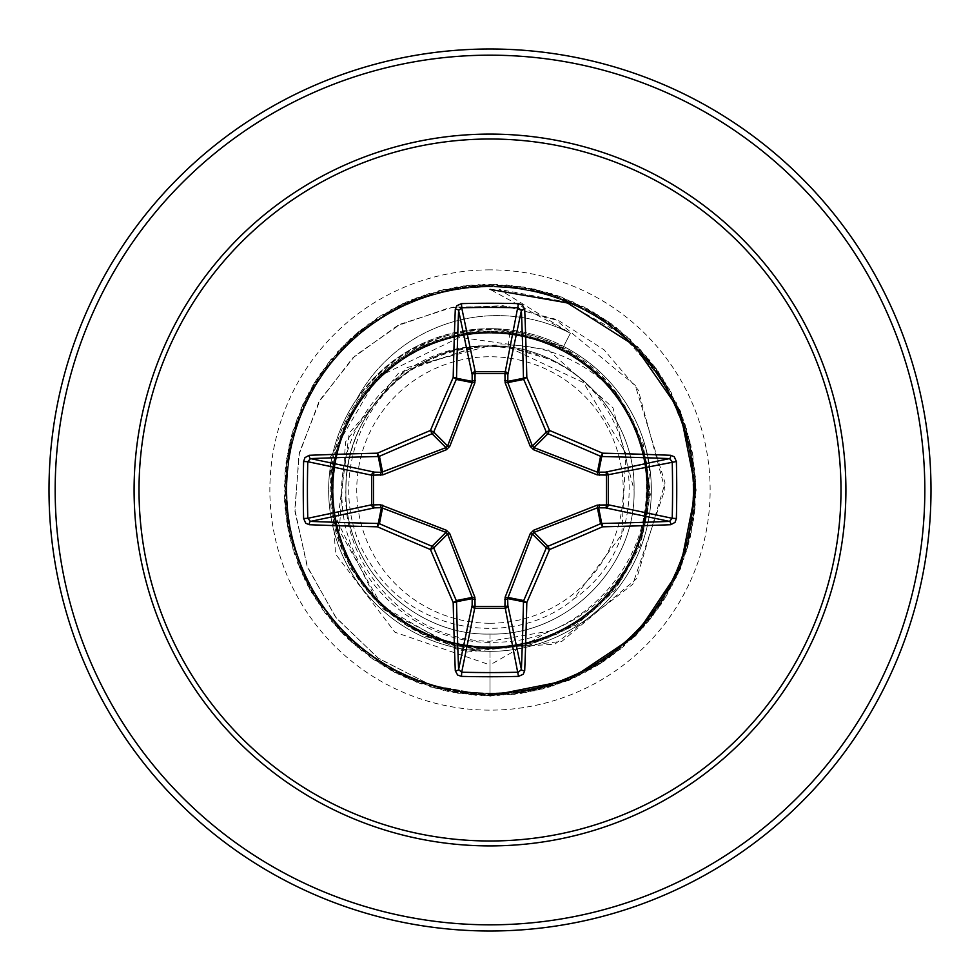 <?xml version="1.0" encoding="UTF-8"?>
<svg xmlns="http://www.w3.org/2000/svg" width="980" height="980" viewBox="0 0 980 980"><rect width="100%" height="100%" fill="white"/><g stroke="black" fill="none" stroke-linecap="round" stroke-linejoin="round"><path stroke-width="0.73" stroke-dasharray="4.9 3.68" d="M490 623.255A133.256 133.256 0 0 0 623.255 490A133.256 133.256 0 0 0 490 356.745A133.256 133.256 0 0 0 356.745 490A133.256 133.256 0 0 0 490 623.255M490 651.345A161.345 161.345 0 0 0 651.345 490A161.345 161.345 0 0 0 490 328.655A161.345 161.345 0 0 0 328.655 490A161.345 161.345 0 0 0 490 651.345A161.345 161.345 0 0 0 651.345 490A161.345 161.345 0 0 0 490 328.655C434.116 330.138 389.746 353.523 356.879 398.823A160.107 160.107 0 0 1 570.385 333.249L563.022 347.606C585.66 359.329 604.329 375.61 619.005 396.447C583.884 358.521 540.874 341.542 490 345.499L485.945 346.001A144.06 144.06 0 0 0 345.94 489.045C341.04 568.731 410.951 640.932 490 641.251L549.229 631.145C628.303 603.264 671.594 506.476 639.107 428.346A161.345 161.345 0 0 1 490 651.345A161.345 161.345 0 0 1 356.879 398.823L356.071 400.318A160.107 160.107 0 0 1 570.385 333.249L490 289.37M490 328.655L497.326 328.815L563.623 346.43C598.609 364.891 623.77 392.196 639.107 428.346M490 931A441 441 0 0 0 931 490A441 441 0 0 0 490 49A441 441 0 0 0 49 490A441 441 0 0 0 490 931A441 441 0 0 1 49 490A441 441 0 0 1 490 49M356.071 400.318C389.072 354.625 433.711 331.13 490 329.831C515.701 330.015 540.041 335.932 563.022 347.606M490 634.06C566.759 636.081 635.922 567.187 634.06 490.233C636.216 413.413 567.224 343.968 490 345.94A144.06 144.06 0 0 0 489.118 345.94C412.151 344.482 343.821 413.658 345.94 490.392C344.127 567.101 413.131 636.057 490 634.06C566.979 636.045 636.045 566.979 634.06 490C636.045 413.021 566.979 343.955 490 345.94C413.021 343.955 343.955 413.021 345.94 490C343.955 566.979 413.021 636.045 490 634.06C566.979 636.045 636.045 566.979 634.06 490C636.045 413.021 566.979 343.955 490 345.94C413.168 343.931 343.98 412.911 345.94 489.963C344.103 566.967 412.629 635.873 490 634.06C566.979 635.873 635.885 567.359 634.06 490C636.008 412.85 566.905 344.017 490 345.94C413.021 343.955 343.955 413.021 345.94 490C343.955 566.979 413.021 636.045 490 634.06C567.346 635.898 635.898 566.942 634.06 490C636.106 413.07 566.844 343.882 490 345.94C413.07 344.017 344.017 412.862 345.94 489.963C343.968 567.114 413.107 636.008 490 634.06C566.979 636.045 636.045 566.979 634.06 490C636.045 413.021 566.979 343.955 490 345.94C413.021 343.955 343.955 413.021 345.94 490C343.955 566.979 413.021 636.045 490 634.06C566.869 636.069 636.081 567.028 634.06 489.939C635.947 412.886 566.967 344.017 490 345.94C413.095 343.87 343.821 413.193 345.94 490.074C344.066 567.016 412.935 635.995 490 634.06C566.979 636.045 636.045 566.979 634.06 490C636.045 413.021 566.979 343.955 490 345.94C413.021 343.955 343.955 413.021 345.94 490C343.955 566.979 413.021 636.045 490 634.06C567.101 636.032 636.045 566.857 634.06 490C636.032 413.131 567.114 343.98 490 345.94C412.923 344.005 344.066 412.997 345.94 489.927C343.833 566.808 413.082 636.13 490 634.06C566.979 636.045 636.045 566.979 634.06 490C636.045 413.021 566.979 343.955 490 345.94C413.021 343.955 343.955 413.021 345.94 490C343.955 566.979 413.021 636.045 490 634.06C566.967 635.983 635.947 567.114 634.06 490.074C636.094 412.997 566.869 343.919 490 345.94C413.107 343.992 343.968 412.886 345.94 490.024C344.017 567.138 413.07 635.983 490 634.06C566.979 636.045 636.045 566.979 634.06 490C636.045 413.021 566.979 343.955 490 345.94C413.021 343.955 343.955 413.021 345.94 490C343.955 566.979 413.021 636.045 490 634.06C566.869 636.118 636.143 566.893 634.06 489.914C635.934 412.935 567.016 344.017 490 345.94C412.984 343.931 343.882 413.193 345.94 490.037C344.041 566.93 412.862 635.995 490 634.06C566.979 636.045 636.045 566.979 634.06 490C636.045 413.021 566.979 343.955 490 345.94C413.021 343.955 343.955 413.021 345.94 490C343.955 566.979 413.021 636.045 490 634.06C567.138 635.995 635.959 566.942 634.06 490.049C636.13 413.193 567.016 343.919 490 345.94C412.984 344.017 344.066 412.923 345.94 489.914C343.858 566.893 413.131 636.118 490 634.06C566.979 636.045 636.045 566.979 634.06 490C636.045 413.021 566.979 343.955 490 345.94C413.021 343.955 343.955 413.021 345.94 490C343.955 566.979 413.021 636.045 490 634.06C566.918 635.983 635.983 567.138 634.06 490.024C636.02 412.874 566.893 343.992 490 345.94C413.131 343.919 343.907 412.997 345.94 490.074C344.054 567.114 413.033 635.983 490 634.06C566.979 636.045 636.045 566.979 634.06 490C636.045 413.021 566.979 343.955 490 345.94C413.021 343.955 343.955 413.021 345.94 490C343.955 566.979 413.021 636.045 490 634.06C566.93 636.118 636.167 566.808 634.06 489.927C635.934 412.997 567.077 344.005 490 345.94C412.886 343.98 343.968 413.131 345.94 490C343.955 566.857 412.899 636.032 490 634.06C566.979 636.045 636.045 566.979 634.06 490C636.045 413.021 566.979 343.955 490 345.94C413.021 343.955 343.955 413.021 345.94 490C343.955 566.979 413.021 636.045 490 634.06C567.065 635.995 635.934 567.016 634.06 490.074C636.179 413.193 566.905 343.87 490 345.94C413.046 344.017 344.041 412.886 345.94 489.939C343.919 567.028 413.131 636.069 490 634.06C566.979 636.045 636.045 566.979 634.06 490C636.045 413.021 566.979 343.955 490 345.94C413.021 343.955 343.955 413.021 345.94 490C343.955 566.979 413.021 636.045 490 634.06C566.893 636.02 636.032 567.101 634.06 489.963C635.971 412.862 566.93 344.017 490 345.94C413.119 343.87 343.845 413.131 345.94 490.086C344.066 567.065 412.972 635.983 490 634.06C566.979 636.045 636.045 566.979 634.06 490C636.045 413.021 566.979 343.955 490 345.94C413.021 343.955 343.955 413.021 345.94 490C343.955 566.979 413.021 636.045 490 634.06C567.028 636.069 636.118 566.82 634.06 489.963C635.971 413.082 567.138 343.992 490 345.94C412.874 344.005 344.054 413.046 345.94 489.951C343.858 566.808 413.009 636.081 490 634.06C566.979 636.045 636.045 566.979 634.06 490C636.045 413.021 566.979 343.955 490 345.94C413.021 343.955 343.955 413.021 345.94 490C343.955 566.979 413.021 636.045 490 634.06C567.004 635.983 635.934 567.077 634.06 490.086C636.143 413.095 566.869 343.882 490 345.94C413.082 344.017 344.017 412.85 345.94 489.988C343.98 567.138 413.095 635.995 490 634.06C566.979 636.045 636.045 566.979 634.06 490C636.045 413.021 566.979 343.955 490 345.94C413.021 343.955 343.955 413.021 345.94 490C343.955 566.979 413.021 636.045 490 634.06L490 664.93L394.952 632.235L335.515 553.994L329.782 458.126L377.214 377.214L459.632 337.353L548.077 349.774L612.99 407.815L634.06 490M549.229 631.145L490 664.93L490 695.8L490 648.968C401.016 651.712 322.653 568.033 330.799 479.551C333.972 390.493 422.196 317.753 510.066 331.154L508.057 347.079L546.497 358.337C642.194 396.19 659.516 541.23 573.668 599.025L621.761 534.529L625.852 453.213L583.468 382.58L508.057 347.079A144.06 144.06 0 0 0 490 345.94C413.474 344.017 344.482 412.286 345.94 489.045M508.057 347.079L485.945 346.001M510.066 331.154C588.049 340.513 650.781 414.761 646.261 493.136C645.208 571.61 576.326 641.288 497.656 642.182C419.146 646.861 345.352 580.589 342.118 501.919C335.111 423.556 401.028 348.194 480.004 346.112L420.261 364.854C351.012 402.008 326.56 500.119 371.396 565.093C412.396 632.308 512.932 649.716 573.668 599.025M480.004 346.112L478.338 345.879L398.456 373.184L345.585 441.809L339.264 530.413L383.988 609.695L467.019 652.092L561.846 641.361L636.657 578.641L665.053 482.932L635.248 385.348L554.827 319.027L502.997 305.699L448.975 307.892L397.353 325.74L352.604 358.043L318.733 402.315L298.863 454.977L294.968 511.695L307.708 567.677L336.312 618.086L378.635 658.499L431.31 685.253L490 695.8L430.869 685.106L377.9 657.972L335.491 617.02L307.071 566.011L294.809 509.502L299.439 452.429L320.227 399.681L355.079 355.679L400.747 324.025L453.103 307.157L507.53 306.238L559.335 320.999L604.146 349.872L638.286 390.077L664.955 489.216L632.749 584.337L554.864 644.154L459.118 650.451L377.949 603.57L337.537 521.483L349.272 433.001L406.761 367.659L489.118 345.94M478.338 345.879L488.702 345.891M619.005 396.447L643.015 442.935L650.328 494.52L640.455 545.431L614.827 590.499L576.179 625.02L528.526 645.391L476.905 649.385L426.619 636.841L383.119 608.776L350.73 568.302L333.127 519.645L331.951 467.815L347.471 418.399L377.974 376.553L420.359 346.7L469.959 331.987L521.752 334.07L570.103 352.531L609.915 385.691L637.11 429.779L648.674 480.347L643.333 531.944L621.663 579.082L585.966 616.726L540.041 640.883L488.8 648.956L437.68 640.111L392.135 615.269L357.014 577.085L336.054 529.629L331.571 477.995L343.809 427.562L371.714 383.891L412.176 351.391L460.894 333.751L512.785 332.673L562.189 348.39L603.95 379.162L633.558 421.792L647.89 471.576L645.355 523.418L626.392 571.646L592.778 611.165L548.347 637.87L497.607 648.687L446.108 642.782L399.252 620.512L362.061 584.35L338.492 538.13L331.069 486.791L340.562 435.782L365.981 390.555L404.605 355.924L452.331 335.564L504.026 331.755L554.3 344.617L597.604 373.098L629.601 413.952L646.592 462.915L647.02 514.818L630.679 563.978L599.356 605.371L556.383 634.428L506.391 648.123L454.585 644.938L406.614 625.338L367.512 591.222L341.395 546.46L331.228 495.586L337.782 444.173L360.64 397.611L397.28 360.873L443.793 337.904L495.231 331.118L546.105 341.273L591.014 367.255L625.154 406.32L644.901 454.291L648.148 506.072L634.55 556.15L605.505 599.086L564.247 630.557L515.063 646.91L463.173 646.678L414.221 629.687L373.221 597.861L344.727 554.533L331.681 504.345L335.491 452.625L355.74 404.887L390.346 366.214L435.439 340.697L486.448 331.154L537.763 338.382L583.994 361.914L620.291 398.921L642.672 445.729L648.797 497.24L638.005 547.991L611.459 592.557L571.952 626.208L523.737 645.342L471.907 647.927L422.013 633.692L379.37 604.146L348.5 562.447L332.796 513.055L333.678 461.163L351.318 412.433L383.658 371.849L427.317 343.955L477.701 331.51L529.347 335.993L576.828 356.843L615.073 391.927L639.989 437.35L648.895 488.481L640.994 539.686L616.885 585.636L579.413 621.443L532.287 643.137L480.739 648.699L430.134 637.257L385.899 610.136L352.763 570.225L334.241 521.752L332.306 469.91L347.177 420.2L377.263 377.925L419.354 347.594L468.967 332.526L520.821 334.058L569.331 352.335L609.499 385.177L636.816 429.203L648.638 479.735L643.492 531.283L622.018 578.543L586.469 616.334L540.715 640.663L489.473 648.932L438.379 640.344L392.735 615.661L357.43 577.722L336.324 530.327L331.436 478.718L343.515 428.26L371.2 384.38L411.526 351.759L460.233 333.849L512.099 332.575L561.614 348.084L603.496 378.697L633.288 421.167L647.817 470.976L645.538 522.806L626.637 571.071L593.292 610.834L548.898 637.576L498.22 648.748L446.745 642.917L399.754 620.867L362.441 584.864L338.7 538.767L331.056 487.477L340.329 436.455L365.589 391.118L403.981 356.316L451.645 335.809L503.304 331.595L553.577 344.409L597.114 372.547L629.234 413.291L646.518 462.205L647.131 514.096L630.998 563.402L599.858 604.905L557.008 634.158L507.015 648.05L455.21 645.11L407.129 625.644L367.855 591.736L341.702 546.999L331.154 496.186L337.671 444.785L360.309 398.088L396.765 361.289L443.193 338.088L494.569 331.118L545.468 341.028L590.487 366.863L624.774 405.696L644.681 453.618L648.221 505.325L634.783 555.44L606.081 598.596L564.872 630.115L515.798 646.861L463.92 646.812L414.81 630.054L373.711 598.388L345.009 555.17L331.742 505.006L335.344 453.25L355.422 405.401L389.82 366.569L434.912 340.991L485.835 331.093L537.163 338.272L583.566 361.485L619.887 398.444L642.5 445.153L648.809 496.566L638.25 547.379L611.888 592.043L572.565 625.84L524.398 645.159L472.654 648.013L422.711 633.95L379.922 604.685L348.929 563.071L332.832 513.802L333.531 461.923L350.913 413.033L383.107 372.351L426.68 344.188L477.003 331.571L528.71 335.822L576.301 356.5L614.693 391.4L639.793 436.798L648.944 487.856L641.104 539.086L617.302 585.195L579.878 621.038L532.899 643.064L481.388 648.687L430.71 637.49L386.402 610.565L353.106 570.801L334.388 522.45L332.22 470.633L346.92 420.849L376.737 378.464L418.73 347.986L468.207 332.538L520.074 334.009L568.731 351.906L609.009 384.601L636.596 428.542L648.589 479.012L643.676 530.67L622.398 577.98L587.02 615.93L541.303 640.455L490 648.968M490 695.8L556.113 684.885L615.22 653.317L661.047 604.44L688.744 543.422L695.371 476.733L680.218 411.465L644.914 354.515L593.17 311.934L530.499 288.218L463.528 285.915L399.362 305.233L344.813 344.151L305.65 398.517L286.038 462.597L288.046 529.568L311.456 592.361L353.805 644.289L410.596 679.863L475.802 695.31L542.504 688.989L603.655 661.573L652.741 615.967L684.579 557.008L695.8 490.943L685.192 424.781L653.893 365.528L605.211 319.48L544.329 291.501L477.677 284.568L412.335 299.427L355.226 334.474L312.4 386.022L288.414 448.583L285.793 515.541L304.829 579.793L343.49 634.526L397.684 673.922L461.666 693.84L528.649 692.137L591.54 668.997L643.664 626.894L679.495 570.274L695.236 505.141L689.222 438.403L662.088 377.141L616.702 327.835L557.89 295.727L491.874 284.212L425.675 294.514L366.275 325.544L320.007 374.017L291.758 434.777L284.519 501.393L299.072 566.795L333.862 624.064L385.214 667.123L447.664 691.39L514.61 694.318L578.947 675.575L633.852 637.172L673.505 583.161L693.705 519.265L692.309 452.27L669.463 389.281L627.592 336.961L571.132 300.872L506.072 284.837L439.31 290.546L377.925 317.398L328.41 362.563L296.034 421.229L284.225 487.183L294.233 553.443L324.98 612.966L373.233 659.467L433.871 687.997L500.449 695.53L565.926 681.272L623.354 646.751L666.633 595.595L691.194 533.255L694.428 466.321L675.992 401.91L637.821 346.822L583.994 306.924L520.196 286.43L453.201 287.52L390.101 310.084L337.598 351.71L301.252 407.999L284.911 472.985L290.313 539.772L316.895 601.291L361.816 651.002L420.334 683.648L486.239 695.763L552.548 686.061L612.218 655.571L658.928 607.539L687.74 547.036L695.58 480.494L681.627 414.944L647.351 357.369L596.404 313.845L534.173 289.002L467.264 285.462L402.755 303.616L347.496 341.518L307.353 395.173L286.564 458.873L287.348 525.88L309.619 589.078L351.012 641.778L407.141 678.38L472.054 695.016L538.865 689.908L600.495 663.619L650.414 618.919L683.33 560.548L695.751 494.704L686.343 428.346L656.135 368.541L608.311 321.612L547.943 292.53L481.425 284.384L415.826 298.03L358.08 332.036L314.335 382.788L289.198 444.908L285.364 511.805L303.212 576.399L340.869 631.818L394.34 672.219L457.942 693.289L524.949 692.811L588.257 670.835L641.141 629.675L678.001 573.716L694.93 508.89L690.141 442.054L664.122 380.289L619.642 330.174L561.43 296.989L495.635 284.274L429.252 293.375L369.301 323.314L322.151 370.918L292.787 431.163L284.347 497.632L297.7 563.304L331.436 621.198L381.992 665.175L443.989 690.594L510.874 694.734L575.542 677.18L631.132 639.781L671.778 586.493L693.142 522.977L692.97 455.97L671.276 392.576L630.373 339.497L574.574 302.391L509.821 285.156L442.96 289.651L381.098 315.376L330.762 359.623L297.32 417.688L284.31 483.422L293.094 549.854L322.763 609.94L370.158 657.298L430.257 686.931L496.689 695.69L562.422 682.631L620.463 649.152L664.685 598.805L690.373 536.918L694.832 470.057L677.56 405.316L640.418 349.554L587.326 308.675L523.908 287.018L456.901 286.883L393.409 308.284L340.146 348.954L302.771 404.569L285.254 469.249L289.443 536.121L314.886 598.106L358.901 648.638L416.819 682.337L482.479 695.653L548.947 687.164L609.168 657.776L656.747 610.601L686.662 550.638L695.714 484.243L682.962 418.46L649.752 360.26L599.601 315.817L537.836 289.847L471 285.082L406.173 302.048L350.24 338.945L309.117 391.853L287.177 455.161L286.736 522.168L307.843 585.771L348.268 639.205L403.711 676.837L468.305 694.649L535.202 690.765L597.31 665.604L648.037 621.822L682.007 564.063L695.616 498.452L687.433 431.947L658.327 371.591L611.361 323.804L551.532 293.62L485.186 284.261L419.342 296.72L360.995 329.66L316.32 379.603L290.055 441.245L284.996 508.069L301.668 572.969L338.308 629.074L391.02 670.43L454.242 692.664L521.238 693.411L584.938 672.586L638.556 632.418L676.433 577.134L694.551 512.626L690.973 445.716L665.812 383.658L621.345 333.996L563.696 301.509L499.163 289.37L570.385 333.249L563.623 346.43M546.497 358.337A143.264 143.264 0 0 0 420.261 364.854M490 924.826A434.826 434.826 0 0 0 924.826 490A434.826 434.826 0 0 0 490 55.174A434.826 434.826 0 0 0 55.174 490A434.826 434.826 0 0 0 490 924.826M490 269.855A220.145 220.145 0 0 0 269.855 490A220.145 220.145 0 0 0 490 710.145A220.145 220.145 0 0 0 710.145 490A220.145 220.145 0 0 0 490 269.855"/><path stroke-width="1.47" d="M455.296 670.749A3.087 1.262 177.8 0 0 458.603 669.475L472.14 605.432A3.087 1.054 -178.2 0 0 475.08 606.485L461.702 672.219A437.484 167.421 0 0 0 490 672.574A437.484 167.421 0 0 0 518.298 672.219L521.397 669.475A437.913 38.171 -90 0 0 523.479 601.745L507.652 598.596L507.861 605.432A3.087 2.842 -11.9 0 1 504.786 608.286L475.214 608.286A3.087 2.842 11.9 0 1 472.14 605.432L472.189 597.408L447.627 534.039L433.724 547.943A436.125 38.012 67.5 0 0 456.288 600.569A3.087 3.075 78.8 0 1 456.521 601.745A437.913 38.171 90 0 0 458.603 669.475L461.702 672.219L461.507 676.384L457.623 675.036L455.296 670.749A441 38.441 -90 0 1 453.189 602.529A439.199 38.281 -112.5 0 1 430.465 549.535A439.199 38.281 -157.5 0 1 377.471 526.811A3.087 0.625 -66.5 0 1 379.432 523.712A436.125 38.012 22.5 0 0 432.058 546.277A3.087 3.075 45 0 1 433.724 547.943L430.465 549.535L432.058 546.277L445.961 532.373L381.404 507.652A3.087 1.054 88.2 0 1 380.363 504.712L446.366 530.241L449.759 533.635L474.884 597.273L475.08 606.485L504.921 606.485L505.117 597.273L530.241 533.635L533.635 530.241L597.273 505.117L606.485 504.921A3.087 1.054 -88.2 0 1 605.432 507.861L597.408 507.812L534.039 532.373L532.373 534.039L507.652 598.596A3.087 1.054 -1.8 0 1 504.712 599.638M303.616 518.494L307.781 518.298L371.714 504.786A3.087 2.842 78.1 0 0 374.568 507.861L381.404 507.652L378.255 523.479A3.087 0.784 -88.7 0 0 377.471 526.811A441 38.441 180 0 1 309.251 524.704L305.723 523.21L303.616 518.494A440.559 168.597 -90 0 1 303.261 490A440.559 168.597 -90 0 1 303.616 461.507L307.781 461.702A437.484 167.421 90 0 0 307.426 490A437.484 167.421 90 0 0 307.781 518.298L310.525 521.397A437.913 38.171 -0 0 0 378.255 523.479A3.087 3.075 11.2 0 1 379.432 523.712L382.592 507.812A3.087 0.931 110.9 0 1 382.727 505.117M505.117 597.273A3.087 0.931 -159.1 0 0 507.812 597.408L523.712 600.569A3.087 0.625 23.5 0 0 526.811 602.529A3.087 0.784 1.3 0 1 523.479 601.745A3.087 3.075 -78.8 0 1 523.712 600.569A436.125 38.012 -67.5 0 0 546.277 547.943A3.087 3.075 -45 0 1 547.943 546.277A436.125 38.012 -22.5 0 0 600.569 523.712A3.087 3.075 -11.3 0 1 601.745 523.479A437.913 38.171 0 0 0 669.475 521.397L605.432 507.861A3.087 2.842 -78.1 0 0 608.286 504.786L606.485 504.921L606.485 475.08L597.273 474.884L533.635 449.759L530.241 446.366L505.117 382.727L504.921 373.515A3.087 1.054 -178.2 0 1 507.861 374.568L507.812 382.592L532.373 445.961L534.039 447.627L597.408 472.189L605.432 472.14A3.087 2.842 -101.9 0 1 608.286 475.214L608.286 504.786L672.219 518.298L676.384 518.494L675.036 522.377L670.749 524.704A441 38.441 180 0 1 602.529 526.811A439.199 38.281 157.5 0 1 549.535 549.535A439.199 38.281 112.5 0 1 526.811 602.529A441 38.441 90 0 1 524.704 670.749L523.21 674.277L518.494 676.384A440.559 168.597 180 0 1 490 676.739A440.559 168.597 180 0 1 461.507 676.384M303.616 461.507L304.964 457.623L309.251 455.296A441 38.441 -0 0 1 377.471 453.189A439.199 38.281 -22.5 0 1 430.465 430.465A439.199 38.281 -67.5 0 1 453.189 377.471A441 38.441 -90 0 1 455.296 309.251L456.79 305.723L461.507 303.616A440.559 168.597 0 0 1 490 303.261A440.559 168.597 0 0 1 518.494 303.616L504.921 373.515L475.08 373.515L475.214 371.714L504.786 371.714A3.087 2.842 -168.1 0 1 507.861 374.568L521.397 310.525L518.298 307.781A437.484 167.421 180 0 0 461.702 307.781L458.603 310.525A437.913 38.171 90 0 0 456.521 378.255A3.087 3.075 101.2 0 1 456.288 379.432A436.125 38.012 112.5 0 0 433.724 432.058A3.087 3.075 135 0 1 432.058 433.724A436.125 38.012 157.5 0 0 379.432 456.288A3.087 3.075 168.8 0 1 378.255 456.521A437.913 38.171 180 0 0 310.525 458.603L307.781 461.702L371.714 475.214A3.087 2.842 101.9 0 1 374.568 472.14A3.087 1.054 -88.2 0 0 373.515 475.08L373.515 504.921L380.363 504.712M309.251 455.296A3.087 1.262 87.8 0 0 310.525 458.603L374.568 472.14L381.404 472.348L445.961 447.627L447.627 445.961L472.189 382.592L472.14 374.568A3.087 1.054 -1.8 0 1 475.08 373.515L474.884 382.727L449.759 446.366L446.366 449.759L382.727 474.884L371.714 475.214L371.714 504.786L373.515 504.921A3.087 1.054 88.2 0 0 374.568 507.861L310.525 521.397A3.087 1.262 -87.8 0 0 309.251 524.704M490 139.013A350.987 350.987 0 0 1 840.987 490A350.987 350.987 0 0 1 490 840.987A350.987 350.987 0 0 1 139.013 490A350.987 350.987 0 0 1 490 139.013M518.494 303.616L522.377 304.964L524.704 309.251A3.087 1.262 177.8 0 0 521.397 310.525A437.913 38.171 -90 0 1 523.479 378.255A3.087 3.075 -101.3 0 0 523.712 379.432L507.812 382.592A3.087 0.931 159.1 0 0 505.117 382.727M670.749 524.704A3.087 1.262 87.8 0 0 669.475 521.397L672.219 518.298A437.484 167.421 -90 0 0 672.219 461.702L669.475 458.603A437.913 38.171 180 0 0 601.745 456.521A3.087 3.075 -168.8 0 1 600.569 456.288A436.125 38.012 -157.5 0 0 547.943 433.724L549.535 430.465A439.199 38.281 22.5 0 1 602.529 453.189A441 38.441 -0 0 1 670.749 455.296L674.277 456.79L676.384 461.507A440.559 168.597 90 0 1 676.384 518.494M490 49A441 441 0 0 1 931 490A441 441 0 0 1 490 931A441 441 0 0 1 49 490A441 441 0 0 1 490 49A441 441 0 0 0 49 490A441 441 0 0 0 490 931M490 695.8L568.755 680.132L635.518 635.518L680.132 568.755L695.8 490L680.132 411.245L634.489 345.524L567.481 302.93L490 289.37M449.759 533.635L447.627 534.039L445.961 532.373L446.366 530.241M533.635 449.759L534.039 447.627L547.943 433.724A3.087 3.075 -135 0 1 546.277 432.058A436.125 38.012 -112.5 0 0 523.712 379.432A3.087 0.625 156.5 0 1 526.811 377.471A3.087 0.784 178.7 0 0 523.479 378.255L507.652 381.404A3.087 1.054 -178.2 0 0 504.712 380.363M455.296 309.251A3.087 1.262 2.2 0 1 458.603 310.525L472.14 374.568A3.087 2.842 168.1 0 1 475.214 371.714L461.702 307.781L461.507 303.616M530.241 533.635L532.373 534.039L546.277 547.943L549.535 549.535L547.943 546.277L534.039 532.373L533.635 530.241M524.704 670.749A3.087 1.262 2.2 0 1 521.397 669.475L507.861 605.432A3.087 1.054 -1.8 0 1 504.921 606.485L518.494 676.384M597.273 505.117A3.087 0.931 -110.9 0 1 597.408 507.812L600.569 523.712A3.087 0.625 66.5 0 1 602.529 526.811A3.087 0.784 88.7 0 0 601.745 523.479L598.596 507.652A3.087 1.054 -88.2 0 0 599.638 504.712M474.884 597.273A3.087 0.931 159.1 0 1 472.189 597.408L456.288 600.569A3.087 0.625 156.5 0 1 453.189 602.529A3.087 0.784 178.7 0 0 456.521 601.745L472.348 598.596A3.087 1.054 -178.2 0 0 475.288 599.638M676.384 461.507L606.485 475.08A3.087 1.054 88.2 0 0 605.432 472.14L669.475 458.603A3.087 1.262 -87.8 0 0 670.749 455.296M599.638 475.288A3.087 1.054 88.2 0 0 598.596 472.348L601.745 456.521A3.087 0.784 -88.7 0 0 602.529 453.189A3.087 0.625 -66.5 0 1 600.569 456.288L597.408 472.189A3.087 0.931 110.9 0 1 597.273 474.884M530.241 446.366L532.373 445.961L546.277 432.058L549.535 430.465A439.199 38.281 67.5 0 0 526.811 377.471A441 38.441 90 0 0 524.704 309.251M382.727 474.884A3.087 0.931 -110.9 0 1 382.592 472.189L379.432 456.288A3.087 0.625 66.5 0 1 377.471 453.189A3.087 0.784 88.7 0 0 378.255 456.521L381.404 472.348A3.087 1.054 -88.2 0 0 380.363 475.288M449.759 446.366L447.627 445.961L433.724 432.058L430.465 430.465L432.058 433.724L445.961 447.627L446.366 449.759M475.288 380.363A3.087 1.054 -1.8 0 0 472.348 381.404L456.521 378.255A3.087 0.784 1.3 0 0 453.189 377.471A3.087 0.625 23.5 0 1 456.288 379.432L472.189 382.592A3.087 0.931 -159.1 0 1 474.884 382.727M490 845.912A355.912 355.912 0 0 1 134.089 490A355.912 355.912 0 0 1 490 134.089A355.912 355.912 0 0 1 845.912 490A355.912 355.912 0 0 1 490 845.912M490 55.174A434.826 434.826 0 0 1 924.826 490A434.826 434.826 0 0 1 490 924.826A434.826 434.826 0 0 1 55.174 490A434.826 434.826 0 0 1 490 55.174"/></g></svg>

